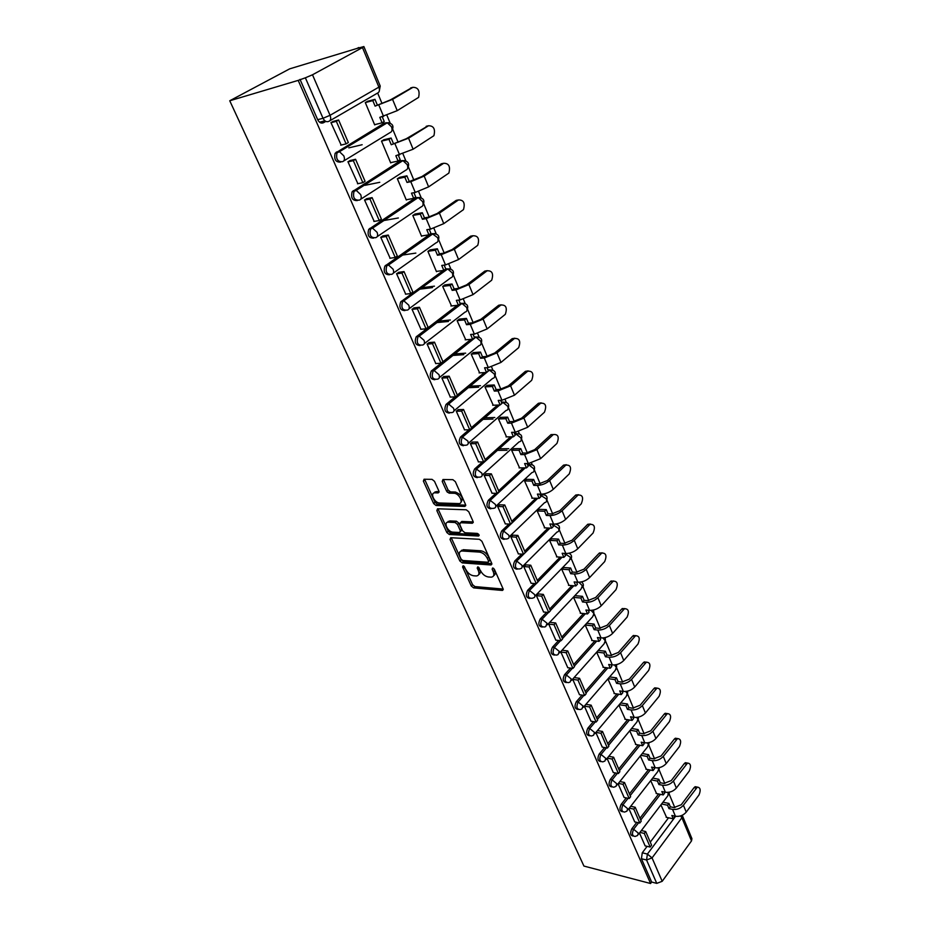 <?xml version="1.0" encoding="UTF-8"?>
<svg xmlns="http://www.w3.org/2000/svg" width="930" height="930" viewBox="0 0 930 930"><rect width="100%" height="100%" fill="white"/><g stroke="black" fill="none" stroke-linecap="round" stroke-linejoin="round"><path stroke-width="1.4" d="M463.094 565.789L462.582 566.975L471.254 585.97L473.626 587.888L502.421 590.445L503.06 588.771L494.411 569.369L492.609 567.998L492.144 569.195L493.272 571.718C494.481 574.984 493.795 576.809 491.203 577.17L488.297 576.96C485.03 576.356 482.461 574.287 480.566 570.741L477.753 566.882L477.206 568.079L478.334 570.567C479.566 573.81 478.904 575.612 476.369 575.972L473.521 575.763C470.324 575.17 467.778 573.124 465.895 569.613L463.094 565.789M434.484 481.31L432.055 479.357L424.068 479.241L423.382 481.136L433.624 503.549L436.042 505.49L464.802 506.432L465.546 504.56L455.34 481.647L452.864 479.659L442.959 479.52L442.227 481.438L446.621 491.203L449.085 493.167L453.968 493.284C459.408 493.167 464.256 503.955 458.63 503.583L439.669 502.991C434.38 503.072 429.532 492.458 435.042 492.819L438.17 492.9L438.879 491.017L434.484 481.31M443.447 479.52L448.039 489.936L450.504 491.9L449.085 493.167L450.504 491.9L455.386 492.017L453.968 493.284L455.386 492.017C461.815 494.83 463.675 498.224 460.966 502.188M229.745 100.766L298.193 80.387L650.57 883.5L583.935 866.074L229.745 100.766L289.672 68.855L358.875 47.872M450.736 537.714L450.015 539.458L459.839 560.976L462.222 562.894L491.017 564.975L491.691 563.243L481.903 541.272L479.438 539.295L450.736 537.714M446.865 532.553L436.844 510.605L437.542 508.78L466.279 509.791L468.767 511.767L473.056 521.416L472.335 523.253L460.443 522.718L459.746 524.532L462.57 530.821L465.012 532.762L477.276 533.402C479.101 534.308 479.508 535.192 478.508 536.04L449.271 534.483L446.865 532.553L448.237 531.286L438.239 509.338L436.844 510.605M325.814 121.4L323.477 122.748C321.187 123.69 319.257 122.667 317.676 119.679L323.024 118.284L305.366 77.806L312.492 74.784L362.479 47.57L363.874 46.558L357.039 48.441L358.736 47.523M674.843 807.682L669.17 794.034M664.811 783.537L659.126 769.877M654.569 758.938L648.884 745.244M644.141 733.84L638.445 720.146M633.504 708.253L627.797 694.547M622.647 682.155L616.939 668.438M611.568 655.522L605.872 641.816M600.269 628.355L594.572 614.649M588.748 600.629L583.04 586.923M576.972 572.322L571.276 558.628M564.952 543.422L559.267 529.74M552.676 513.906L547.003 500.247M544.748 494.841L544.329 493.83M540.144 483.751L534.471 470.127M532.204 464.663L531.576 463.152M527.322 452.945L521.672 439.344M519.382 433.833L518.545 431.811M514.232 421.464L508.594 407.91M506.28 402.33L505.211 399.772M500.851 389.275L495.237 375.778M492.888 370.128L491.598 367.013M487.169 356.364L481.577 342.926M479.194 337.206L477.66 333.51M473.172 322.722L467.604 309.341M465.198 303.529L463.407 299.239M458.85 288.288L453.329 274.989M450.876 269.096L448.83 264.167M444.203 253.065L438.716 239.847M436.217 233.849L433.903 228.28M429.218 217.004L423.755 203.891M421.22 197.788L418.616 191.534M413.862 180.095L408.456 167.086M405.864 160.867L402.969 153.903M398.145 142.29L392.786 129.398M390.147 123.051L386.95 115.367M382.044 103.567L377.661 93.047M298.193 80.387L305.366 77.806M650.57 883.5L651.639 882.035L641.421 858.739L642.27 852.798L647.117 846.335M650.268 842.138L668.542 817.796M662.195 881.303L691.502 840.918L681.876 817.726L652.058 857.913L662.195 881.303L656.754 883.372L646.559 860.006L647.408 854.054L675.599 816.296M651.639 882.035L656.754 883.372M680.597 815.901L681.876 817.726L682.341 815.505L691.932 838.674L691.502 840.918M628.889 808.635L634.725 821.888M650.721 780.654L656.545 793.546M618.09 783.758L624.111 797.452M640.317 755.962L646.338 769.273M607.069 758.392L613.288 772.528M629.726 730.782L635.922 744.535M595.839 732.515L602.256 747.115M618.915 705.103L625.32 719.309M584.365 706.114L590.992 721.18M607.894 678.912L614.498 693.582M572.706 679.272L579.506 694.722M596.688 652.302L603.454 667.345M560.848 651.953L567.788 667.717M585.284 625.216L592.201 640.572M548.723 624.053L555.815 640.142M573.659 597.583L580.704 613.254M538.47 593.968L536.354 595.572L543.597 611.998M563.685 567.533L561.778 569.369L568.986 585.377M525.869 564.882L523.718 566.475L531.123 583.25M551.595 538.749L549.653 540.562L557.012 556.919M462.547 550.421L461.454 550.351M513 535.18L510.814 536.75L518.382 553.896M539.26 509.361L537.273 511.151L544.794 527.856M449.062 521.509L448.086 521.463M499.84 504.816L497.62 506.385L505.362 523.892M526.647 479.345L524.625 481.112L532.32 498.178M450.004 492.342L447.377 492.284M435.961 492.017L434.926 491.993M486.402 473.8L484.135 475.346L492.051 493.237M513.779 448.69L511.709 450.422L519.568 467.86M472.661 442.075L470.359 443.61L478.462 461.896M500.619 417.349L498.503 419.058L506.548 436.891M458.606 409.642L456.258 411.153L464.558 429.858M487.169 385.334L485.018 386.996L493.237 405.236M444.238 376.476L441.843 377.964L450.341 397.087M473.417 352.586L471.219 354.225L479.636 372.872M429.532 342.542L427.103 344.007L435.798 363.572M459.362 319.118L457.118 320.711L465.732 339.787M414.489 307.818L412.002 309.26L420.93 329.278M444.982 284.871L442.68 286.428L451.515 305.947M399.086 272.269L396.552 273.687L405.713 294.171M430.265 249.833L427.916 251.356L436.484 271.688L436.984 271.328M383.311 235.871L380.742 237.266L390.135 258.226M415.21 213.993L412.815 215.469L421.569 236.278L422.104 235.906M367.164 198.59L364.537 199.962L374.197 221.41M399.795 177.293L397.343 178.723L406.317 200.031L406.898 199.636M350.61 160.402L347.936 161.739L357.876 183.698M384.02 139.709L381.509 141.104L390.693 162.913L391.332 162.506M362.154 144.72L348.797 147.858M333.661 121.272L330.929 122.574L341.171 145.057M367.85 101.231L365.292 102.567L374.697 124.911L375.406 124.481M340.659 162.099C335.684 162.355 333.847 159.402 335.149 153.264L384.102 123.248L388.694 122.702M357.318 200.578C352.424 200.717 350.691 197.788 352.133 191.778L399.888 161.03L404.538 160.541M373.558 238.127C368.745 238.15 367.129 235.232 368.722 229.373L415.303 197.927L420.011 197.474M389.414 274.78C384.695 274.687 383.195 271.781 384.915 266.061L430.358 233.976L435.101 233.558M404.91 310.585C400.272 310.376 398.877 307.481 400.725 301.878L443.331 270.479M420.046 345.542C415.489 345.239 414.199 342.345 416.175 336.869L457.246 305.331M434.845 379.707C430.369 379.3 429.183 376.406 431.276 371.047L470.94 339.357M449.318 413.083C444.924 412.583 443.831 409.712 446.04 404.445L455.119 396.889M457.327 395.052L484.414 372.593M463.466 445.714C459.153 445.133 458.153 442.262 460.466 437.1L468.964 429.776M471.394 427.672L497.643 405.073M477.311 477.625C473.068 476.95 472.161 474.091 474.579 469.034L482.542 461.908M485.169 459.571L510.628 436.821M490.854 508.826C486.716 508.106 485.879 505.257 488.343 500.294L495.864 493.33M498.631 490.773L523.369 467.883M504.118 539.354C500.108 538.644 499.317 535.843 501.723 530.949L508.931 524.055M511.802 521.3L535.878 498.271M517.092 569.218C513.221 568.532 512.465 565.766 514.825 560.941L521.742 554.106M524.694 551.176L548.142 528.008M529.798 598.455C526.055 597.781 525.334 595.061 527.647 590.294L534.285 583.517M537.319 580.425L560.174 557.117M542.248 627.076C538.61 626.425 537.924 623.739 540.191 619.031L546.596 612.3M549.677 609.057L571.962 585.621M554.443 655.104C550.92 654.464 550.258 651.825 552.478 647.175L558.651 640.479M561.778 637.096L583.54 613.533M566.382 682.55C562.964 681.934 562.336 679.33 564.51 674.738L570.485 668.077M573.636 664.566L594.886 640.886M578.088 709.427C574.775 708.846 574.17 706.277 576.298 701.731L582.075 695.105M585.249 691.478L606.011 667.682M589.562 735.781C586.342 735.223 585.772 732.689 587.853 728.178L593.445 721.587M596.63 717.844L616.939 693.943M600.815 761.589C597.676 761.066 597.13 758.566 599.164 754.102L604.593 747.546M607.778 743.698L627.645 719.692M611.847 786.896C608.79 786.408 608.267 783.944 610.266 779.503L615.532 772.97M618.717 769.029L638.154 744.93M622.67 811.704C619.682 811.251 619.182 808.821 621.135 804.415L626.262 797.905M629.436 793.871L648.477 769.691M633.272 836.035C630.377 835.605 629.877 833.21 631.807 828.839L636.783 822.364M639.956 818.237L658.603 793.976M639.48 833.024L645.129 845.858M660.916 804.88L666.566 817.365M609.627 676.924L616.509 677.877L618.055 681.585L621.693 682.097L629.366 679.109L643.386 662.613L646.524 662.113M385.636 122.865L384.102 123.248M401.679 160.646L399.888 161.03M417.338 197.555L415.303 197.927M432.694 233.639L430.358 233.976M401.411 301.215L403.306 300.995L447.714 268.944L445.737 268.84M462.164 303.366L460.106 303.261M476.276 337.02L474.161 336.916M490.075 369.931L487.89 369.815M503.56 402.12L501.328 402.004M516.755 433.613L514.488 433.496M529.658 464.43L527.345 464.326M542.283 494.597L539.946 494.493M300.03 79.399L317.676 119.679M613.626 757.229L612.126 759.054L618.392 773.539L619.868 771.702L613.626 757.229L608.801 756.288M478.741 574.473C480.438 573.647 480.752 571.915 479.682 569.265L478.334 570.567M478.857 567.451L479.682 569.265M493.644 575.635C495.341 574.787 495.667 573.043 494.609 570.404L493.272 571.718M493.76 568.509L494.609 570.404M464.256 566.417L472.579 584.679L474.951 586.586L503.177 589.074M451.236 537.738L461.187 559.686L463.57 561.604L491.819 563.626M461.117 559.128L462.791 560.476L488.041 562.266L488.506 561.046L487.308 558.372C485.39 554.745 482.775 552.664 479.485 552.095L461.943 550.99C459.315 551.327 458.641 553.164 459.92 556.5L461.117 559.128M488.645 561.674L489.854 559.732L488.506 561.046M460.873 551.176L463.303 549.7L480.845 550.793C484.135 551.351 486.739 553.443 488.657 557.058L489.854 559.732M473.231 521.939L461.826 521.439L460.92 522.335M478.973 534.692L450.643 533.216L449.271 534.483M448.469 522.183L448.33 522.183C443.006 521.928 447.807 532.123 452.991 532.146L459.664 532.495L460.338 530.705L457.502 524.427L455.072 522.486L448.469 522.183L449.853 520.916L447.528 522.288M460.548 531.669L461.722 529.426L460.338 530.705M449.853 520.916L456.456 521.207L458.897 523.148L461.722 529.426M448.237 531.286L450.643 533.216M434.194 492.923L436.461 491.575L439.076 491.633M424.603 479.252L435.031 502.293L437.449 504.234L465.732 505.141M662.962 802.195L668.937 803.439L667.566 805.24L668.972 808.612L670.344 806.81L673.913 807.566L681.237 804.764L694.036 787.675L695.163 786.687L697.093 787.059M674.169 815.982L674.599 817.017L673.25 818.819L671.855 815.482L675.424 816.261C679.725 816.796 683.329 815.412 686.247 812.111L698.976 794.964C700.976 790.116 700.43 787.501 697.337 787.117L683.411 805.217C680.481 808.519 676.854 809.902 672.553 809.379L668.972 808.612M668.937 803.439L670.344 806.81M641.363 830.548L645.699 831.548L644.281 833.419L650.186 847.067L645.048 845.847M644.281 833.419L639.945 832.408M645.699 831.548L651.581 845.196L650.186 847.067M673.25 818.819L666.124 817.272M667.566 805.24L661.59 803.985M652.721 778.085L658.847 779.294L657.463 781.084L658.893 784.525L660.288 782.723L663.869 783.444L671.262 780.596L684.282 763.611L685.352 762.681L687.386 763.053M664.148 791.988L664.625 793.127L663.253 794.929L661.823 791.523L665.403 792.244C669.728 792.732 673.367 791.337 676.342 788.059L689.293 771.005C691.339 766.064 690.746 763.425 687.537 763.077L673.448 781.026C670.46 784.304 666.81 785.711 662.486 785.234L658.893 784.525M658.847 779.294L660.288 782.723M630.714 806.287L635.213 807.263L633.772 809.112L639.794 823.038L634.644 821.876M633.772 809.112L629.273 808.135M635.213 807.263L641.223 821.178L639.794 823.038M663.253 794.929L656.103 793.464M657.463 781.084L651.326 779.875M642.27 753.521L648.57 754.672L647.152 756.462L648.629 759.961L650.035 758.183L653.627 758.845L661.091 755.962L674.355 739.083L675.354 738.211L677.505 738.571M653.941 767.541L654.464 768.785L653.058 770.563L651.605 767.099L655.197 767.773C659.544 768.215 663.218 766.797 666.229 763.53L679.423 746.592C681.504 741.547 680.876 738.873 677.54 738.583L663.288 756.369C660.254 759.624 656.568 761.054 652.221 760.624L648.629 759.961M648.57 754.672L650.035 758.183M619.857 781.549L624.518 782.49L623.054 784.339L629.192 798.533L624.03 797.44M623.054 784.339L618.392 783.386M624.518 782.49L630.645 796.685L629.192 798.533M653.058 770.563L645.897 769.191M647.152 756.462L640.851 755.3M631.598 728.492L638.096 729.573L636.655 731.352L638.143 734.921L639.584 733.142L643.188 733.758L650.721 730.852L664.229 714.089L665.159 713.275L667.391 713.601M643.537 742.605L644.095 743.954L642.677 745.732L641.188 742.187L644.792 742.826C649.152 743.21 652.86 741.768 655.929 738.525L669.367 721.703C671.495 716.542 670.821 713.856 667.356 713.612L652.918 731.224C649.838 734.467 646.117 735.897 641.758 735.537L638.143 734.921M638.096 729.573L639.584 733.142M618.392 773.539L613.207 772.516M612.126 759.054L607.278 758.136M642.677 745.732L635.481 744.453M636.655 731.352L630.156 730.248M620.717 702.964L627.413 703.987L625.937 705.742L627.459 709.381L628.924 707.625L632.551 708.183L640.142 705.242L653.906 688.595L654.767 687.851L657.057 688.107M632.912 717.181L633.528 718.646L632.075 720.413L630.563 716.798L634.19 717.379C638.561 717.704 642.305 716.251 645.42 713.019L659.103 696.326C661.277 691.06 660.567 688.34 656.964 688.165L642.351 705.579C639.224 708.8 635.469 710.253 631.086 709.95L627.459 709.381M627.413 703.987L628.924 707.625M597.467 730.585L602.5 731.457L600.978 733.27L607.36 748.046L602.163 747.092M600.978 733.27L595.944 732.398M602.5 731.457L608.871 746.22L607.36 748.046M632.075 720.413L624.867 719.239M625.937 705.742L619.252 704.708M622.089 691.246L622.751 692.838L621.275 694.582L619.729 690.897L623.367 691.432C627.75 691.699 631.54 690.223 634.702 687.014L648.652 670.449C650.861 665.066 650.093 662.323 646.362 662.207L631.575 679.412C628.389 682.62 624.6 684.096 620.205 683.852L616.567 683.329L618.055 681.585M616.509 677.877L615.009 679.621L616.567 683.329M585.912 704.336L591.154 705.161L589.597 706.963L596.118 722.04L590.899 721.169M589.597 706.963L584.377 706.137M591.154 705.161L597.653 720.227L596.118 722.04M621.275 694.582L614.033 693.513M615.009 679.621L608.115 678.656M598.385 650.396L605.395 651.244L603.861 652.976L605.453 656.766L606.976 655.034L610.615 655.487L618.357 652.453L632.644 636.097L635.771 635.609M611.045 664.787L611.766 666.508L610.254 668.24L608.685 664.485L612.324 664.95C616.73 665.159 620.554 663.671 623.774 660.486L637.98 644.048C640.235 638.55 639.422 635.783 635.55 635.736L620.577 652.732C617.334 655.917 613.509 657.405 609.092 657.219L605.453 656.766M605.395 651.244L606.976 655.034M574.229 677.563L579.564 678.319L577.983 680.109L584.633 695.5L579.413 694.698M577.983 680.109L572.752 679.365M579.564 678.319L586.202 693.699L584.633 695.5M610.254 668.24L602.989 667.275M603.861 652.976L596.862 652.104M587.016 623.333L594.049 624.065L592.491 625.785L594.107 629.645L595.653 627.936L599.315 628.331L607.127 625.262L621.693 609.057L624.797 608.557M599.78 637.794L600.548 639.642L599.013 641.363L597.409 637.527L601.059 637.945C605.488 638.085 609.336 636.573 612.614 633.411L627.099 617.125C629.401 611.51 628.529 608.708 624.507 608.731L609.359 625.495C606.058 628.657 602.198 630.18 597.758 630.052L594.107 629.645M594.049 624.065L595.653 627.936M562.394 650.256L567.742 650.93L566.126 652.697L572.927 668.414L567.684 667.694M566.126 652.697L560.883 652.046M567.742 650.93L574.519 666.624L572.927 668.414M599.013 641.363L591.724 640.514M592.491 625.785L585.458 625.03M575.414 595.712L582.471 596.339L580.878 598.025L582.529 601.977L584.11 600.28L587.772 600.617L595.665 597.502L610.522 581.459L613.591 580.971M588.272 610.254L589.097 612.231L587.528 613.928L585.9 610.022L589.562 610.371C594.003 610.452 597.897 608.918 601.233 605.779L615.997 589.655C618.334 583.912 617.415 581.076 613.242 581.18L597.909 597.699C594.549 600.838 590.655 602.373 586.202 602.315L582.529 601.977M582.471 596.339L584.11 600.28M550.304 622.379L555.675 622.961L554.024 624.716L560.964 640.758L555.71 640.131M554.024 624.716L548.77 624.146M555.675 622.961L562.592 638.991L560.964 640.758M587.528 613.928L580.227 613.207M580.878 598.025L573.822 597.397M563.568 567.521L570.648 568.021L569.032 569.706L570.718 573.729L572.322 572.055L576.007 572.322L583.97 569.172L599.106 553.292L602.152 552.804M576.53 582.134L577.414 584.249L575.821 585.935L574.147 581.936L577.821 582.226C582.285 582.25 586.214 580.692 589.608 577.577L604.663 561.627C607.046 555.733 606.069 552.885 601.757 553.071L586.214 569.323C582.796 572.438 578.855 573.996 574.391 574.008L570.718 573.729M570.648 568.021L572.322 572.055M537.959 593.921L543.352 594.398L541.667 596.142L548.758 612.521L543.48 611.987M541.667 596.142L536.401 595.665M543.352 594.398L550.421 610.766L548.758 612.521M575.821 585.935L568.497 585.33M569.032 569.706L561.952 569.195M551.467 538.749L558.581 539.121L556.931 540.772L558.651 544.887L560.29 543.236L563.975 543.434L572.031 540.237L587.772 524.276L590.48 524.055M564.545 553.42L565.498 555.687L563.859 557.349L562.162 553.269L565.835 553.501C570.323 553.443 574.287 551.862 577.751 548.781L593.096 533.006C595.514 526.985 594.491 524.101 590.015 524.369L574.275 540.353C570.799 543.434 566.823 545.015 562.336 545.096L558.651 544.887M558.581 539.121L560.29 543.236M525.357 564.847L530.763 565.231L529.042 566.951L536.284 583.68L531.007 583.25M529.042 566.951L523.764 566.568M530.763 565.231L537.982 581.948L536.284 583.68M563.859 557.349L556.524 556.884M556.931 540.772L549.828 540.4M539.121 509.361L546.259 509.605L544.573 511.233L546.328 515.441L548.003 513.802L551.699 513.93L559.837 510.686L575.775 495.016L578.553 494.714M552.304 524.101L553.315 526.52L551.653 528.17L549.909 523.997L553.606 524.16C558.105 524.032 562.115 522.428 565.626 519.37L581.285 503.793C583.749 497.631 582.668 494.725 578.03 495.062L562.092 510.768C558.546 513.825 554.524 515.429 550.025 515.58L546.328 515.441M546.259 509.605L548.003 513.802M462.629 550.339L461.559 550.269M512.476 535.145L517.905 535.424L516.15 537.133L523.544 554.222L518.254 553.885M516.15 537.133L510.849 536.854M517.905 535.424L525.276 552.513L523.544 554.222M551.653 528.17L544.294 527.833M544.573 511.233L537.435 510.989M526.508 479.345L533.669 479.45L531.948 481.066L533.739 485.355L535.459 483.74L539.156 483.798L547.375 480.508L563.534 465.14L566.358 464.733M539.807 494.156L540.876 496.725L539.179 498.352L537.4 494.097L541.097 494.19C545.619 493.981 549.665 492.354 553.257 489.331L569.23 473.951C571.729 467.651 570.578 464.709 565.789 465.14L549.63 480.543C546.026 483.565 541.969 485.193 537.447 485.425L533.739 485.355M533.669 479.45L535.459 483.74M449.155 521.416L448.225 521.346M499.305 504.804L504.758 504.978L502.967 506.652L510.524 524.125L505.223 523.892M502.967 506.652L497.666 506.478M504.758 504.978L512.291 522.428L510.524 524.125M539.179 498.352L531.809 498.166M531.948 481.066L524.787 480.961M527.031 463.559L528.17 466.302L526.438 467.906L524.625 463.559L528.333 463.57L540.609 458.641L556.907 443.471C559.453 437.053 558.244 434.077 553.303 434.566L536.912 449.655L524.601 454.607L520.881 454.619L522.637 453.026L526.345 453.015L534.645 449.667L551.037 434.601L553.303 434.566M513.616 448.69L520.8 448.644L519.045 450.236L520.881 454.619M520.8 448.644L522.637 453.026M499.108 448.783L508.768 448.725M436.065 491.924L435.077 491.889M485.855 473.789L491.331 473.847L489.506 475.497L497.225 493.353L491.912 493.237M450.108 492.249L447.284 492.191M489.506 475.497L484.181 475.439M491.331 473.847L499.026 491.691L497.225 493.353M526.438 467.906L519.045 467.86M519.045 450.236L511.872 450.271M507.013 450.306L497.352 450.353M500.456 417.361L507.652 417.151L505.874 418.721L507.745 423.208L509.524 421.639L513.244 421.546L521.625 418.163L538.377 403.318L541.179 402.841M513.976 432.299L515.197 435.205L513.43 436.786L511.57 432.345L515.278 432.276L527.682 427.277L544.422 412.246C546.875 405.794 545.619 402.795 540.644 403.236L523.904 418.093L511.465 423.115L507.745 423.208M507.652 417.151L509.524 421.639M484.681 417.803L494.841 417.512M472.103 442.087L477.59 442.017L475.73 443.656L483.623 461.908L478.299 461.896M475.73 443.656L470.406 443.715M477.59 442.017L485.46 460.269L483.623 461.908M513.43 436.786L506.013 436.891M505.874 418.721L498.666 418.919M493.051 419.07L482.891 419.349M486.995 385.334L494.225 384.974L492.4 386.52L494.318 391.1L496.132 389.554L499.863 389.379L508.326 385.938L525.427 371.349L528.159 370.884M500.642 400.342L501.921 403.422L500.119 404.98L498.224 400.435L501.944 400.284L514.476 395.215L531.669 380.324C534.029 373.848 532.704 370.814 527.694 371.21L510.605 385.834L498.038 390.925L494.318 391.1M494.225 384.974L496.132 389.554M469.766 386.206L480.485 385.671M447.969 404.329L449.492 404.271M458.037 409.665L463.547 409.479L461.64 411.083L469.72 429.753L464.384 429.869M461.64 411.083L456.305 411.258M463.547 409.479L471.603 428.137L469.72 429.753M500.119 404.98L492.702 405.248M492.4 386.52L485.158 386.88M478.659 387.194L467.941 387.729M473.219 352.61L480.485 352.075L478.625 353.586L480.577 358.271L482.438 356.76L486.169 356.492L494.737 353.005L512.186 338.671L514.848 338.218M486.995 367.664L488.355 370.93L486.518 372.465L484.577 367.815L488.308 367.583L500.968 362.433L518.638 347.692C520.893 341.194 519.498 338.125 514.464 338.485L497.015 352.842L484.309 358.015L480.577 358.271M480.485 352.075L482.438 356.76M454.293 353.993L465.674 353.156M443.645 376.511L449.178 376.185L447.237 377.766L455.491 396.866L450.155 397.098M447.237 377.766L441.89 378.068M449.178 376.185L457.421 395.273L455.491 396.866M486.518 372.465L479.078 372.907M478.625 353.586L471.359 354.109M463.814 354.656L452.422 355.481M459.141 319.13L466.442 318.42L464.535 319.908L466.535 324.709L468.441 323.21L472.173 322.861L480.833 319.316L498.666 305.261L501.235 304.819M473.045 334.254L474.486 337.718L472.603 339.218L470.615 334.463L474.358 334.149L487.157 328.918L505.316 314.328C507.466 307.818 506.001 304.715 500.945 305.017L483.112 319.106L470.278 324.361L466.535 324.709M466.442 318.42L468.441 323.21M438.181 321.175L450.353 319.99M428.928 342.589L434.484 342.135L432.497 343.682L440.948 363.223L435.6 363.584M432.497 343.682L427.149 344.123M434.484 342.135L442.913 361.654L440.948 363.223M472.603 339.218L465.163 339.834M464.535 319.908L457.235 320.618M448.446 321.466L436.275 322.64M444.749 284.906L452.061 283.999L450.12 285.452L452.166 290.369L454.107 288.905L457.851 288.463L466.604 284.859L484.821 271.095L487.308 270.653M458.781 300.076L460.303 303.738L458.385 305.214L456.351 300.355L460.094 299.937L473.021 294.624L491.691 280.209C493.725 273.676 492.202 270.537 487.111 270.793L468.894 284.58L455.909 289.916L452.166 290.369M452.061 283.999L454.107 288.905M421.325 287.777L434.45 286.161M413.85 307.877L419.442 307.272L417.407 308.795L426.056 328.801L420.709 329.29M417.407 308.795L412.06 309.365M419.442 307.272L428.067 327.255L426.056 328.801M458.385 305.214L450.922 306.005M450.12 285.452L442.796 286.347M432.497 287.603L419.384 289.207M430.009 249.879L437.356 248.787L435.368 250.205L437.472 255.227L439.46 253.797L443.203 253.251L452.05 249.6L470.673 236.139L473.056 235.72M444.18 265.108L445.796 268.979L443.831 270.421L441.75 265.445L445.493 264.934L458.571 259.54L477.741 245.322C479.671 238.766 478.078 235.581 472.963 235.79L454.34 249.263L441.215 254.681L437.472 255.227M437.356 248.787L439.46 253.797M403.55 253.82L404.678 253.646M398.424 272.351L404.039 271.595L401.958 273.083L410.816 293.555L405.468 294.194M401.958 273.083L396.61 273.804M404.039 271.595L412.874 292.055L410.816 293.555M443.831 270.421L436.356 271.409M435.368 250.205L428.009 251.298M415.85 253.1L401.562 255.215M456.188 200.38L458.467 199.962L439.437 213.109L426.173 218.62L422.429 219.259L424.452 217.864L428.207 217.225L437.147 213.505L456.188 200.38L458.478 199.962C463.628 199.822 465.291 203.042 463.477 209.622L443.773 223.63L430.555 229.106L426.8 229.722L428.928 234.813L421.453 236.011M414.908 214.04L422.313 212.738L420.279 214.121L422.429 219.259M422.313 212.738L424.452 217.864M384.613 219.387L386.008 219.143M429.242 229.326L430.939 233.407L428.928 234.813M382.625 235.988L388.275 235.058L386.148 236.499L395.215 257.482L389.856 258.261M386.148 236.499L380.789 237.382M388.275 235.058L397.319 256.006L395.215 257.482M420.279 214.121L412.874 215.423M398.354 217.969L382.579 220.747M399.458 177.363L406.91 175.828L404.817 177.188L407.026 182.443L421.895 176.561L441.366 163.773L443.389 163.355M413.943 192.684L415.733 196.997L413.687 198.369L411.502 193.161L415.257 192.44L428.625 186.86L448.865 173.085C450.573 166.482 448.83 163.215 443.656 163.296L424.185 176.096L410.781 181.699L407.026 182.443M406.91 175.828L409.095 181.094M364.63 184.5L365.827 184.256M366.42 198.741L372.116 197.625L369.942 199.043L379.231 220.526L373.883 221.468M369.942 199.043L364.583 200.078M372.116 197.625L381.381 219.096L379.231 220.526M413.687 198.369L406.201 199.776M404.817 177.188L397.377 178.711M379.777 182.303L364.978 185.326M383.613 139.802L391.123 138.047L388.996 139.361L391.251 144.743L406.271 138.721L427.951 125.887M398.284 155.171L400.179 159.716L398.075 161.053L395.843 155.717L413.118 149.219L433.903 135.687C435.496 129.061 433.694 125.748 428.486 125.759L408.572 138.186L391.251 144.743M391.123 138.047L393.378 143.429M349.82 160.588L355.574 159.286L353.342 160.657L362.863 182.675L357.515 183.78M353.342 160.657L347.994 161.867M355.574 159.286L365.06 181.28L362.863 182.675M398.075 161.053L390.588 162.669M388.996 139.361L381.509 141.104M367.362 101.358L374.964 99.336L372.791 100.603L375.092 106.125L390.275 99.963L412.118 87.536M382.242 116.75L384.23 121.528L382.079 122.83L379.8 117.366L397.226 110.658L418.593 97.394C420.069 90.733 418.186 87.374 412.943 87.315L392.565 99.359L375.092 106.125M374.964 99.336L377.266 104.846M319.536 122.19L324.884 120.807M332.777 121.493L338.613 119.993L336.334 121.319L346.088 143.883L340.74 145.161M336.334 121.319L330.987 122.702M338.613 119.993L348.343 142.523L346.088 143.883M325.663 121.319L320.315 122.714M382.079 122.83L374.592 124.678M372.791 100.603L365.304 102.591M463.64 565.963L462.582 566.975M493.214 568.149L492.144 569.195M478.276 567.044L477.206 568.079M312.492 74.784L330.057 115.308L378.894 87.129C379.94 90.245 379.475 92.233 377.487 93.105L329.859 120.761M379.196 91.454L380.219 86.037L378.894 87.129L362.479 47.57M642.27 852.798L647.408 854.054L652.058 857.913L646.559 860.006L641.421 858.739M336.3 152.102L338.195 151.66L386.008 122.783L387.275 122.772L391.518 126.84C392.541 129.863 392.065 131.769 390.089 132.572L343.763 160.937M353.168 190.743L355.062 190.359L401.783 160.623L402.923 160.611L407.247 164.668C408.247 167.609 407.759 169.446 405.771 170.178L360.7 199.253M369.64 228.455L371.535 228.129L417.198 197.579L418.209 197.567L422.615 201.612C423.58 204.484 423.08 206.251 421.092 206.913L377.208 236.639M385.718 265.271L387.612 265.004L432.264 233.674L437.623 237.696C438.565 240.498 438.042 242.207 436.065 242.8L393.32 273.141M445.575 269.142L449.853 268.817M400.725 301.878L404.05 301.018L408.747 305.168C409.735 307.958 409.247 309.597 407.27 310.097C402.388 310.55 400.842 307.749 402.62 301.657L447.714 268.944L452.294 272.967C453.212 275.699 452.678 277.338 450.69 277.861L409.026 308.783M416.745 336.323L418.628 336.16L461.35 303.424L464.256 303.273M460.222 303.552L461.966 303.424L466.627 307.423C467.523 310.097 466.976 311.666 464.988 312.143L424.359 343.612M431.718 370.628L433.613 370.512L475.416 337.137L478.334 336.962M474.288 337.23L475.893 337.137L480.647 341.124C481.508 343.728 480.95 345.239 478.973 345.658L439.332 377.627M446.353 404.155L448.248 404.073L486.297 372.477M488.308 370.803L492.098 369.896M488.041 370.163L489.506 370.094L494.342 374.069C495.19 376.615 494.621 378.068 492.644 378.429L453.945 410.886M460.664 436.914L462.547 436.891L499.526 405.003M501.77 403.062L505.548 402.12M501.491 402.376L502.828 402.341L507.745 406.294C508.571 408.781 507.989 410.176 506.013 410.49L468.22 443.401M474.66 468.952L476.544 468.976L512.511 436.798M514.953 434.612L518.707 433.636M514.65 433.903L515.848 433.88L520.858 437.832C521.66 440.25 521.067 441.599 519.091 441.866L482.159 475.195M488.343 500.294L490.215 500.352L525.252 467.895M527.845 465.5L531.576 464.477M527.531 464.744L528.647 464.756L533.692 468.685C534.471 471.01 533.89 472.312 531.972 472.556L495.783 506.373M501.723 530.949L503.607 531.042L537.749 498.317M540.458 495.725L541.388 494.841L544.166 494.655M540.132 494.934L546.259 498.887C547.003 501.096 546.456 502.34 544.631 502.607L509.117 536.936M514.825 560.941L516.696 561.069L550.014 528.089M552.815 525.311L554.059 524.171M552.478 524.497L558.558 528.449C559.267 530.553 558.756 531.751 557.024 532.03L522.149 566.847M527.647 590.294L529.507 590.457L536.157 583.668M537.935 581.855L562.034 557.233M564.917 554.292L565.696 553.49M564.557 553.455L570.601 557.407L569.16 560.848L534.913 596.13M540.191 619.031L542.051 619.229L548.456 612.486M550.316 610.533L573.822 585.772M552.478 647.175L554.338 647.408L560.511 640.7M562.441 638.619L585.389 613.719M564.51 674.738L566.37 674.994L572.334 668.333M574.31 666.124L596.735 641.096M576.298 701.731L578.146 702.022L583.924 695.384M585.935 693.083L607.86 667.926M587.853 728.178L589.701 728.492L595.293 721.901M597.339 719.495L618.775 694.21M599.164 754.102L601.013 754.451L606.441 747.871M608.511 745.372L629.482 719.983M610.266 779.503L612.103 779.875L617.369 773.342M619.45 770.749L639.991 745.256M621.135 804.415L622.972 804.81L628.087 798.3M630.191 795.627L650.291 770.04M631.807 828.839L633.632 829.258L638.608 822.771M640.724 820.016L660.416 794.348M635.144 836.442C632.214 836.082 631.702 833.687 633.632 829.258L638.306 833.14L637.596 835.5L635.144 836.442M668.193 792.36L667.938 795.662L638.573 834.222M624.611 812.064C621.542 811.75 620.996 809.333 622.972 804.81L627.68 808.705L626.913 811.169L624.611 812.064M613.858 787.198C610.673 786.943 610.08 784.502 612.103 779.875L616.857 783.792L616.02 786.35L613.858 787.198M602.907 761.833C599.583 761.647 598.955 759.182 601.013 754.451L605.802 758.369L604.907 761.042L602.907 761.833M591.736 735.956C588.272 735.828 587.597 733.34 589.701 728.492L594.526 732.445L593.561 735.223L591.736 735.956M580.332 709.544C576.728 709.485 576.007 706.986 578.146 702.022L583.017 705.975L581.982 708.881L580.332 709.544M568.707 682.585C564.952 682.608 564.173 680.074 566.37 674.994L571.276 678.97L570.16 681.992L568.707 682.585M556.838 655.069C552.932 655.162 552.106 652.616 554.338 647.408L559.29 651.395L558.093 654.546L556.838 655.069M544.724 626.96C540.667 627.146 539.772 624.576 542.051 619.229L547.049 623.251L545.771 626.529L544.724 626.96M532.344 598.257C528.135 598.536 527.194 595.932 529.507 590.457L534.541 594.491C535.273 596.514 534.82 597.653 533.181 597.909L532.344 598.257M519.707 568.928C515.336 569.311 514.337 566.684 516.696 561.069L521.777 565.115C522.532 567.242 522.056 568.428 520.323 568.672L519.707 568.928M506.804 538.97C502.27 539.447 501.2 536.796 503.607 531.042L508.722 535.099C509.524 537.342 509.001 538.575 507.175 538.807L506.804 538.97M493.609 508.338C488.913 508.919 487.785 506.257 490.215 500.352L495.388 504.42C496.213 506.792 495.667 508.071 493.749 508.28L493.609 508.338M480.078 477.078C475.3 477.729 474.091 475.044 476.462 469.046L481.752 473.068C482.612 475.521 482.054 476.869 480.078 477.078M466.174 445.179C461.361 445.796 460.094 443.099 462.35 437.077L467.802 440.994C468.685 443.517 468.139 444.912 466.174 445.179M451.945 412.56C447.121 413.141 445.784 410.421 447.923 404.376L448.586 404.085L453.549 408.2C454.456 410.781 453.921 412.234 451.945 412.56M437.391 379.184C432.555 379.731 431.148 376.987 433.171 370.93L434.089 370.524L438.96 374.651C439.89 377.301 439.367 378.812 437.391 379.184M422.511 345.042C417.64 345.553 416.163 342.763 418.07 336.695L419.244 336.172L424.022 340.31C424.987 343.031 424.487 344.6 422.511 345.042M391.67 274.315C386.764 274.722 385.148 271.886 386.81 265.794L388.484 265.015L393.099 269.189C394.122 272.037 393.634 273.745 391.67 274.315M375.697 237.673C370.768 238.034 369.071 235.162 370.617 229.047L372.546 228.152L377.08 232.326C378.126 235.267 377.661 237.045 375.697 237.673M359.329 200.136C354.377 200.438 352.61 197.532 354.028 191.406L356.213 190.383L360.654 194.568C361.735 197.579 361.293 199.439 359.329 200.136M342.554 161.681C337.578 161.925 335.742 158.972 337.044 152.822L339.473 151.683L343.833 155.88C344.949 158.972 344.519 160.902 342.554 161.681M657.917 767.866L658.626 769.075L657.801 771.563L627.959 809.832M647.408 742.896L648.373 744.407L647.478 746.999L617.136 784.955M636.678 717.437L637.91 719.25L636.957 721.959L606.093 759.589M625.692 691.467L627.25 693.606L626.216 696.431L594.828 733.712M614.451 664.985L616.369 667.449L615.265 670.39L583.331 707.312M602.931 637.968L605.267 640.77L604.082 643.827L571.601 680.376M591.108 610.394L593.945 613.544L592.677 616.73L559.628 652.872M578.879 582.261L582.389 585.761L581.041 589.074L547.398 624.797M328.825 121.365C326.535 122.307 324.605 121.272 323.024 118.284L330.057 115.308C331.208 118.494 330.789 120.505 328.825 121.365M503.246 589.434L502.247 590.434M474.951 586.586L473.626 587.888M472.579 584.679L471.254 585.97M491.877 563.999L490.877 564.963M463.57 561.604L462.222 562.894M461.187 559.686L459.839 560.976M451.387 538.191L450.015 539.458M488.657 557.058L487.308 558.372M480.845 550.793L479.485 552.095M463.64 549.711L462.28 550.99M473.265 522.335L472.277 523.253M461.873 521.439L460.49 522.718L461.826 521.439M479.148 535.378L478.45 536.04M458.897 523.148L457.502 524.427M456.456 521.207L455.072 522.486M439.1 492.075L438.17 492.9M436.461 491.575L435.042 492.819M448.039 489.936L446.621 491.203M443.645 480.171L442.227 481.438M465.756 505.536L464.779 506.432M437.449 504.234L436.042 505.49M435.031 502.293L433.624 503.549M424.812 479.892L423.382 481.136M696.198 788.105L694.036 787.675M675.424 816.261L672.553 809.379M686.247 812.111L683.411 805.217M686.468 764.007L684.282 763.611M665.403 792.244L662.486 785.234M676.342 788.059L673.448 781.026M676.54 739.455L674.355 739.083M655.197 767.773L652.221 760.624M666.229 763.53L663.288 756.369M666.426 714.426L664.229 714.089M644.792 742.826L641.758 735.537M655.929 738.525L652.918 731.224M656.115 688.909L653.906 688.595M634.19 717.379L631.086 709.95M645.42 713.019L642.351 705.579M645.594 662.881L643.386 662.613M623.367 691.432L620.205 683.852M634.702 687.014L631.575 679.412M634.865 636.341L632.644 636.097M612.324 664.95L609.092 657.219M623.774 660.486L620.577 652.732M623.914 609.266L621.693 609.057M601.059 637.945L597.758 630.052M612.614 633.411L609.359 625.495M612.742 581.634L610.522 581.459M589.562 610.371L586.202 602.315M601.233 605.779L597.909 597.699M601.35 553.431L599.106 553.292M577.821 582.226L574.391 574.008M589.608 577.577L586.214 569.323M589.713 524.636L587.469 524.543M565.835 553.501L562.336 545.096M577.751 548.781L574.275 540.353M577.832 495.248L575.577 495.19M553.606 524.16L550.025 515.58M565.626 519.37L562.092 510.768M565.696 465.221L563.441 465.221M541.097 494.19L537.447 485.425M553.257 489.331L549.63 480.543M528.333 463.57L524.601 454.607M540.609 458.641L536.912 449.655M540.644 403.236L538.377 403.318M515.278 432.276L511.465 423.115M527.682 427.277L523.904 418.093M527.694 371.21L525.427 371.349M501.944 400.284L498.038 390.925M514.476 395.215L510.605 385.834M514.464 338.485L512.186 338.671M488.308 367.583L484.309 358.015M500.968 362.433L497.015 352.842M500.945 305.017L498.666 305.261M474.358 334.149L470.278 324.361M487.157 328.918L483.112 319.106M487.111 270.793L484.821 271.095M460.094 299.937L455.909 289.916M473.021 294.624L468.894 284.58M472.963 235.79L470.673 236.139M445.493 264.934L441.215 254.681M458.571 259.54L454.34 249.263M430.555 229.106L426.173 218.62M443.773 223.63L439.437 213.109M443.656 163.296L441.366 163.773M415.257 192.44L410.781 181.699M428.625 186.86L424.185 176.096M428.486 125.759L426.184 126.306M399.598 154.88L395.006 143.883M413.118 149.219L408.572 138.186M412.943 87.315L410.642 87.932M383.555 116.413L378.859 105.148M397.226 110.658L392.565 99.359M668.926 794.534L669.449 792.162M552.385 524.276L554.524 524.16M540.074 494.818L541.388 494.841C546.328 494.435 548.049 496.492 546.561 501.014M527.519 464.721L528.682 464.721C533.762 464.21 535.541 466.279 534.006 470.929M474.579 469.034L476.625 468.976L512.593 436.798M460.466 437.1L462.768 436.891L499.747 404.992M446.04 404.445L448.586 404.085L489.506 370.094C494.69 369.815 496.411 372.023 494.667 376.731M431.276 371.047L434.089 370.524L475.893 337.137C481.101 336.962 482.798 339.229 480.973 343.937M416.175 336.869L419.244 336.172L461.966 303.424C467.197 303.354 468.871 305.691 466.965 310.422M384.915 266.061L388.484 265.015L433.136 233.674C438.437 233.837 440.041 236.301 437.96 241.068M368.722 229.373L372.546 228.152L418.209 197.567C423.545 197.846 425.126 200.392 422.952 205.193M352.133 191.778L356.213 190.383L402.923 160.611C408.305 161.018 409.863 163.645 407.573 168.481M335.149 153.264L339.473 151.683L387.275 122.772C392.704 123.306 394.227 126.015 391.832 130.898M658.87 770.389L659.358 767.622M648.617 745.779L649.035 742.617M638.166 720.692L638.468 717.123M627.506 695.117L627.645 691.13M616.637 669.03L616.555 664.625M605.546 642.421L605.174 637.596M594.224 615.288L593.48 610.034M582.68 587.586C583.9 585.307 583.482 583.412 581.424 581.924M570.892 559.325C572.252 556.628 571.59 554.606 568.928 553.257M558.849 530.472C560.36 526.996 559.221 524.857 555.454 524.078M514.976 434.67L515.848 433.88C520.998 433.403 522.776 435.507 521.184 440.204M501.828 403.19L502.828 402.341C507.989 401.958 509.733 404.108 508.071 408.816M452.631 276.14C454.619 271.386 452.98 268.991 447.714 268.944M380.219 86.037L363.874 46.558M503.246 589.62L502.421 590.445M491.877 564.126L491.017 564.975M463.303 549.7L461.943 550.99M473.265 522.381L472.335 523.253M479.148 535.436L478.508 536.04M449.713 520.916L448.33 522.183M465.756 505.56L464.802 506.432M695.163 786.687L697.337 787.117M685.352 762.681L687.537 763.077M675.354 738.211L677.54 738.583M665.159 713.275L667.356 713.612M654.767 687.851L656.964 688.165M644.153 661.928L646.362 662.207M633.33 635.492L635.55 635.736M622.286 608.522L624.507 608.731M611.022 581.006L613.242 581.18M599.513 552.932L601.757 553.071M587.772 524.276L590.015 524.369M575.775 495.016L578.03 495.062M563.534 465.14L565.789 465.14"/></g></svg>
